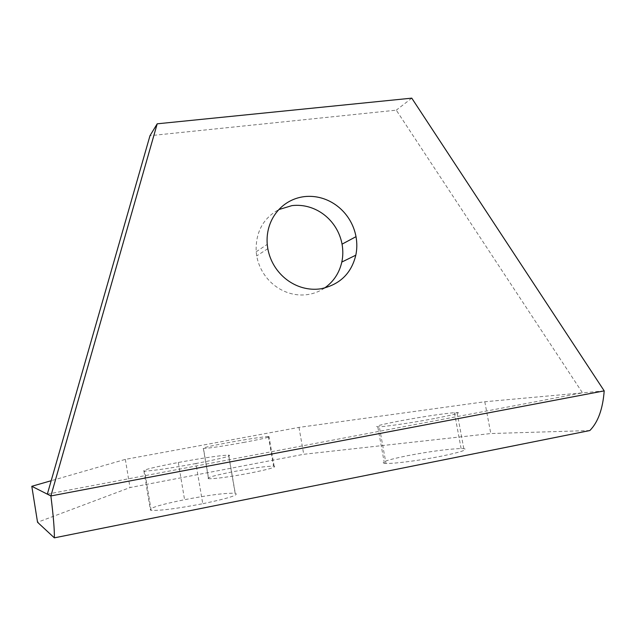 <?xml version="1.0" encoding="UTF-8"?>
<svg xmlns="http://www.w3.org/2000/svg" width="636" height="636" viewBox="0 0 636 636"><rect width="100%" height="100%" fill="white"/><g stroke="black" fill="none" stroke-linecap="round" stroke-linejoin="round"><path stroke-width="0.48" stroke-dasharray="3.18 2.39" d="M47.334 494.148L582.504 392.857L484.807 401.753L298.984 427.392L125.34 459.383L51.174 480.721M195.936 463.525C169.915 468.303 152.815 470.823 144.626 471.085L143.927 471.045C142.297 470.044 153.753 467.19 178.295 462.491C203.162 457.928 219.921 455.463 228.578 455.106L228.698 455.106C232.856 455.654 221.932 458.469 195.936 463.525L202.765 503.728C176.713 508.681 159.517 510.867 151.161 510.287L150.438 510.128C148.649 508.18 160.034 504.706 184.575 499.689C209.467 494.951 226.329 492.82 235.153 493.29L235.272 493.313C239.605 494.8 228.769 498.266 202.765 503.728M434.571 418.512C413.002 422.574 387.809 426.327 379.318 426.78L377.792 426.828C373.666 426.51 381.457 424.466 401.157 420.698C423.902 416.532 441.654 413.845 454.422 412.653L457.069 412.526C461.744 412.7 454.247 414.696 434.571 418.512M244.773 442.235C223.761 446.043 209.991 448.134 203.464 448.515L203.353 448.515C201.23 448.126 209.49 446.17 228.125 442.664C247.619 439.126 261.038 437.075 268.384 436.495L268.964 436.487C271.564 436.765 263.503 438.681 244.773 442.235M589.834 430.548L490.793 433.545L303.73 454.287L130.006 487.566L37.54 522.259M484.807 401.753L490.793 433.545M604.2 390.878L582.504 392.857L396.284 110.171L149.985 135.699M298.984 427.392L303.73 454.287M125.34 459.383L130.006 487.566M385.98 463.437L384.414 463.326C380.145 462.253 387.857 459.709 407.557 455.686C430.326 451.369 448.173 448.984 461.108 448.539L463.811 448.65C468.629 449.549 461.203 452.045 441.535 456.147C419.959 460.448 394.622 463.724 385.98 463.437L379.318 426.78M208.616 478.701L208.497 478.685C206.279 477.731 214.483 475.41 233.126 471.705C252.635 468.064 266.11 466.212 273.567 466.156L274.156 466.204C276.859 467.015 268.837 469.304 250.107 473.081C229.079 476.992 215.246 478.868 208.616 478.701L203.464 448.515M411.77 98.151L396.284 110.171M324.503 288.076C319.63 291.399 314.073 293.562 307.824 294.555C284.228 298.03 261.165 280.786 256.705 255.91L256.157 251.769C255.497 232.323 263.042 218.267 278.799 209.594M178.295 462.491L184.575 499.689M143.927 471.045L150.438 510.128M228.698 455.106L235.272 493.313M454.422 412.653L461.108 448.539M268.384 436.495L273.567 466.156M267.812 248.676L256.705 255.91M235.153 493.29L228.578 455.106M151.161 510.287L144.626 471.085M384.414 463.326L377.792 426.828M463.811 448.65L457.069 412.526M208.497 478.685L203.353 448.515M274.156 466.204L268.964 436.487M256.157 251.769L267.239 244.383"/><path stroke-width="0.95" d="M51.174 480.721L31.8 486.294L50.88 495.945L604.2 390.878C602.825 409.012 598.031 422.232 589.834 430.548L54.346 537.849C54.553 530.13 53.4 516.162 50.88 495.945L157.203 123.813L149.985 135.699L47.334 494.148M31.8 486.294L37.54 522.259L54.346 537.849M157.203 123.813L411.77 98.151L604.2 390.878M278.799 209.594L291.932 205.619C315.496 202.812 337.549 219.945 342.057 244.152C343.138 250.377 343.058 256.34 341.81 262.056C339.29 273.083 333.518 281.756 324.503 288.076M267.812 248.676L267.239 244.383C265.22 220.31 281.231 199.537 304.175 196.643C328.534 193.789 351.326 211.573 356.017 236.656C357.154 243.103 357.074 249.28 355.802 255.195C351.334 273.591 339.64 284.793 320.727 288.816C296.344 292.385 272.454 274.466 267.812 248.676M356.017 236.656L342.057 244.152M341.81 262.056L355.802 255.195"/></g></svg>

